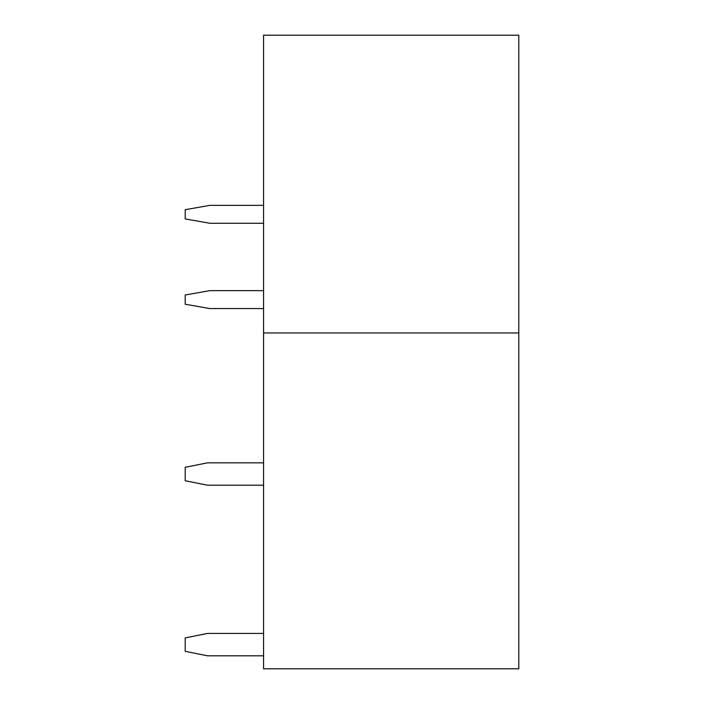 <?xml version="1.0" encoding="UTF-8"?>
<svg xmlns="http://www.w3.org/2000/svg" width="704" height="704" viewBox="0 0 704 704"><rect width="100%" height="100%" fill="white"/><g stroke="black" fill="none" stroke-linecap="round" stroke-linejoin="round"><path stroke-width="1.06" d="M518.795 332.966L518.795 35.2L263.569 35.2L263.569 668.8L518.795 668.8L518.795 332.966L263.569 332.966M263.569 633.424L207.592 633.424L185.205 637.903L185.205 651.341L207.592 655.811L263.569 655.811M263.569 462.827L207.592 462.827L185.205 467.298L185.205 480.735L207.592 485.214L263.569 485.214M263.569 290.655L209.836 290.655L185.205 294.994L185.205 304.225L209.836 308.563L263.569 308.563M263.569 205.357L209.836 205.357L185.205 209.695L185.205 218.926L209.836 223.265L263.569 223.265"/></g></svg>
